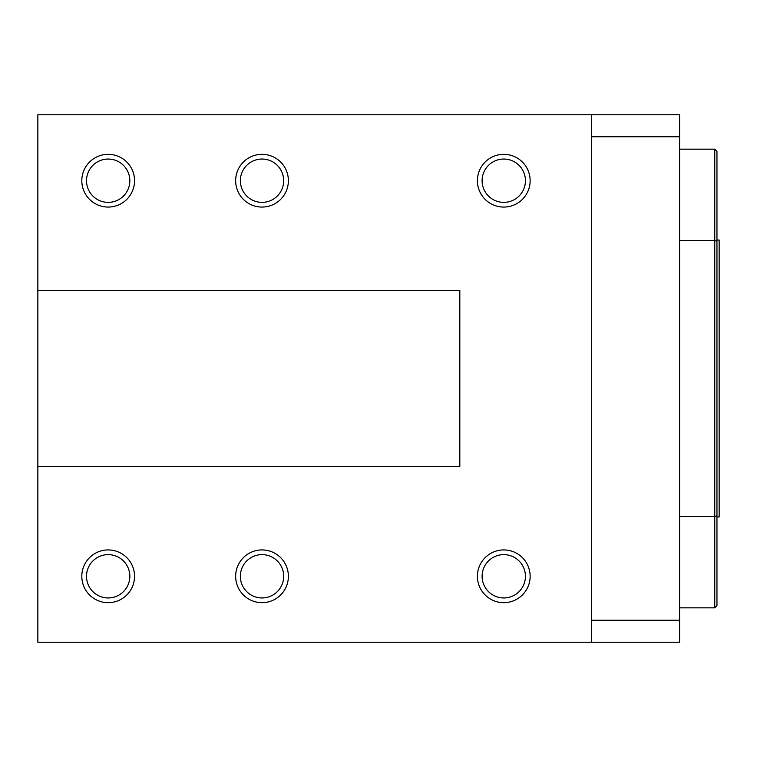 <?xml version="1.0" encoding="UTF-8"?>
<svg xmlns="http://www.w3.org/2000/svg" width="757" height="757" viewBox="0 0 757 757"><rect width="100%" height="100%" fill="white"/><g stroke="black" fill="none" stroke-linecap="round" stroke-linejoin="round"><path stroke-width="1.14" d="M716.955 240.045L719.15 240.045L719.15 516.955L716.955 516.955M679.587 607.833L714.75 607.833L714.75 516.482L679.587 516.482M679.587 240.518L714.75 240.518L714.75 149.167L679.587 149.167M714.75 516.482L714.75 240.518L716.955 241.256L716.955 515.744L714.75 516.482M714.75 149.167L716.955 151.362L716.955 241.256M716.955 515.744L716.955 605.638L714.75 607.833M134.547 576.295A26.372 26.372 0 0 0 94.994 553.462A26.372 26.372 0 0 0 94.994 599.137A26.372 26.372 0 0 0 134.547 576.295M129.835 576.295A21.65 21.65 0 0 1 97.35 595.049A21.65 21.65 0 0 1 97.35 557.54A21.65 21.65 0 0 1 129.835 576.295M530.146 576.295A26.372 26.372 0 0 0 490.583 553.462A26.372 26.372 0 0 0 490.583 599.137A26.372 26.372 0 0 0 530.146 576.295M525.424 576.295A21.65 21.65 0 0 1 492.939 595.049A21.65 21.65 0 0 1 492.939 557.54A21.65 21.65 0 0 1 525.424 576.295M288.389 180.705A26.372 26.372 0 0 0 248.835 157.863A26.372 26.372 0 0 0 248.835 203.538A26.372 26.372 0 0 0 288.389 180.705M283.676 180.705A21.65 21.65 0 0 1 251.192 199.46A21.65 21.65 0 0 1 251.192 161.951A21.65 21.65 0 0 1 283.676 180.705M288.389 576.295A26.372 26.372 0 0 0 248.835 553.462A26.372 26.372 0 0 0 248.835 599.137A26.372 26.372 0 0 0 288.389 576.295M283.676 576.295A21.65 21.65 0 0 1 251.192 595.049A21.65 21.65 0 0 1 251.192 557.54A21.65 21.65 0 0 1 283.676 576.295M530.146 180.705A26.372 26.372 0 0 0 490.583 157.863A26.372 26.372 0 0 0 490.583 203.538A26.372 26.372 0 0 0 530.146 180.705M525.424 180.705A21.65 21.65 0 0 1 492.939 199.46A21.65 21.65 0 0 1 492.939 161.951A21.65 21.65 0 0 1 525.424 180.705M134.547 180.705A26.372 26.372 0 0 0 94.994 157.863A26.372 26.372 0 0 0 94.994 203.538A26.372 26.372 0 0 0 134.547 180.705M129.835 180.705A21.65 21.65 0 0 1 97.35 199.46A21.65 21.65 0 0 1 97.35 161.951A21.65 21.65 0 0 1 129.835 180.705M591.681 642.229L679.587 642.229L679.587 620.248L591.681 620.248L591.681 642.229L37.85 642.229L37.85 466.407L459.821 466.407L459.821 290.593L37.85 290.593L37.85 466.407M37.85 290.593L37.85 114.771L591.681 114.771L591.681 136.752L679.587 136.752L679.587 114.771L591.681 114.771M679.587 620.248L679.587 136.752M591.681 136.752L591.681 620.248"/></g></svg>
